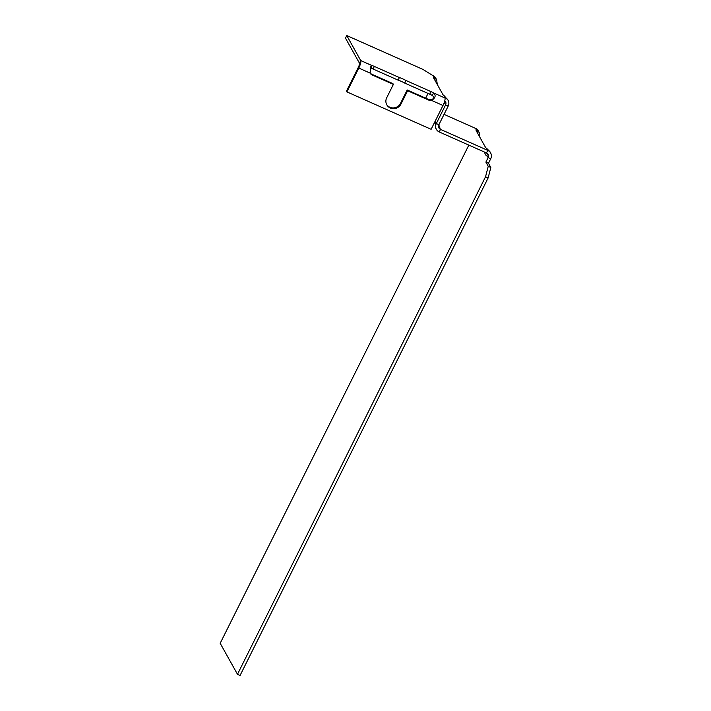 <?xml version="1.0" encoding="UTF-8"?>
<svg xmlns="http://www.w3.org/2000/svg" width="711" height="711" viewBox="0 0 711 711"><rect width="100%" height="100%" fill="white"/><g stroke="black" fill="none" stroke-linecap="round" stroke-linejoin="round"><path stroke-width="1.07" d="M370.849 66.221L370.138 73.109A4.568 4.355 -29.2 0 0 372.155 74.966L393.37 84.396L386.704 97.763A8.043 7.67 -29.2 0 0 393.947 108.676A8.043 7.67 -29.2 0 0 400.96 104.099L400.533 103.335A8.043 7.67 -29.2 0 1 386.606 104.455M346.764 35.55L360.708 60.551A6.577 1.6 114 0 1 358.779 68.06L346.906 91.879L346.479 91.115L358.353 67.296A3.653 0.889 114 0 0 359.428 63.119L345.484 38.127L346.764 35.55L422.885 69.376L432.946 75.642A6.577 6.275 -29.2 0 1 435.799 78.237L436.634 79.73L437.301 84.529M445.006 98.162L445.246 97.683A6.577 6.275 -29.2 0 1 448.099 100.278L444.153 95.727L444.926 97.976A6.577 1.6 114 0 1 442.997 105.486L431.124 129.304L346.906 91.879M442.997 105.486L431.639 100.438A4.568 4.355 -29.2 0 1 428.84 100.162L428.413 99.398L407.199 89.968L407.625 90.732L428.84 100.162M400.96 104.099L407.625 90.732M400.533 103.335L407.199 89.968M370.893 66.15L372.066 65.599A4.568 0.791 -153.5 0 1 374.35 66.434L399.395 77.561A8.043 1.395 -153.5 0 1 405.99 80.494L431.035 91.621A4.568 0.791 -153.5 0 1 433.568 92.928C436.154 95.327 435.505 97.834 431.639 100.438L431.213 99.673A4.568 4.355 -29.2 0 1 428.413 99.398M372.155 74.966L371.729 74.202A4.568 4.355 -29.2 0 1 370.075 72.913M371.729 74.202L392.943 83.631L393.37 84.396M431.213 99.673C434.261 98.66 434.617 97.265 432.288 95.505L433.568 92.928L444.926 97.976M370.191 68.052L370.786 68.167L372.066 65.599L360.708 60.551L359.428 63.128M444.153 95.727A4.568 0.791 -153.5 0 1 442.962 94.661L433.639 77.961A4.568 0.791 -153.5 0 1 433.603 77.721A4.568 0.791 -153.5 0 1 434.039 77.606L433.754 78.174M431.035 91.621L429.746 94.199A4.568 0.791 -153.5 0 1 432.288 95.505M429.746 94.199L404.701 83.071A8.043 1.395 -153.5 0 0 398.107 80.139L373.062 69.011A4.568 0.791 -153.5 0 0 370.786 68.167M448.099 100.278A6.577 6.275 -29.2 0 1 448.188 106.072L438.891 124.718A3.653 3.484 150.8 0 0 440.518 129.384L487.782 150.385L486.493 152.963L439.238 131.953A6.577 6.275 150.8 0 1 436.296 123.572L435.203 121.608A4.568 1.111 -66 0 0 435.301 120.932M432.946 75.642L434.039 77.606L436.634 79.73M399.395 77.561L398.107 80.139M405.99 80.494L404.701 83.071M444.002 103.211A4.568 1.111 -66 0 0 444.499 102.962L445.033 101.015M444.784 100.784A3.653 3.484 -29.2 0 1 445.593 104.926L436.296 123.572L438.891 124.718M444.659 101.255L445.077 102.002M425.667 98.18L428.031 93.434M438.731 125.092L439.825 127.065A4.568 0.791 -153.5 0 1 439.86 127.296A4.568 0.791 -153.5 0 1 439.425 127.42L438.598 127.073M435.585 127.936L435.203 121.608M489.852 151.567L486.688 148.421A4.568 0.791 -153.5 0 1 485.497 147.355L476.174 130.655A4.568 0.791 -153.5 0 1 476.139 130.415A4.568 0.791 -153.5 0 1 476.574 130.3L476.299 130.868M475.481 128.336L476.574 130.3L479.17 132.424L478.334 130.931A6.577 6.275 150.8 0 0 475.481 128.336L444.046 114.373M434.874 123.074L434.537 122.461M468.833 145.106L220.179 643.286L237.483 674.295L240.069 675.45L488.146 177.901L490.821 167.458L488.484 163.263L490.723 158.766A6.577 6.275 150.8 0 0 487.782 150.385L486.688 148.421M479.17 132.424L479.836 137.223M486.608 155.896L487.568 153.709M484.102 151.896L486.244 155.736L487.035 155.656L488.128 157.62A3.653 3.484 150.8 0 0 486.493 152.963M487.613 154.696L486.697 153.061M237.483 674.295L485.551 176.746L488.235 166.312L485.889 162.108L488.484 163.263M490.723 158.766L488.128 157.62L485.889 162.108M490.821 167.458L488.235 166.312M488.146 177.901L485.551 176.746M370.138 73.109L358.779 68.06L358.353 67.296M374.35 66.434L373.062 69.011M448.188 106.072L445.593 104.926L444.499 102.962M439.425 127.42L440.518 129.384L439.238 131.953M435.55 127.873L436.385 129.366M489.799 151.479L490.634 152.972"/></g></svg>

